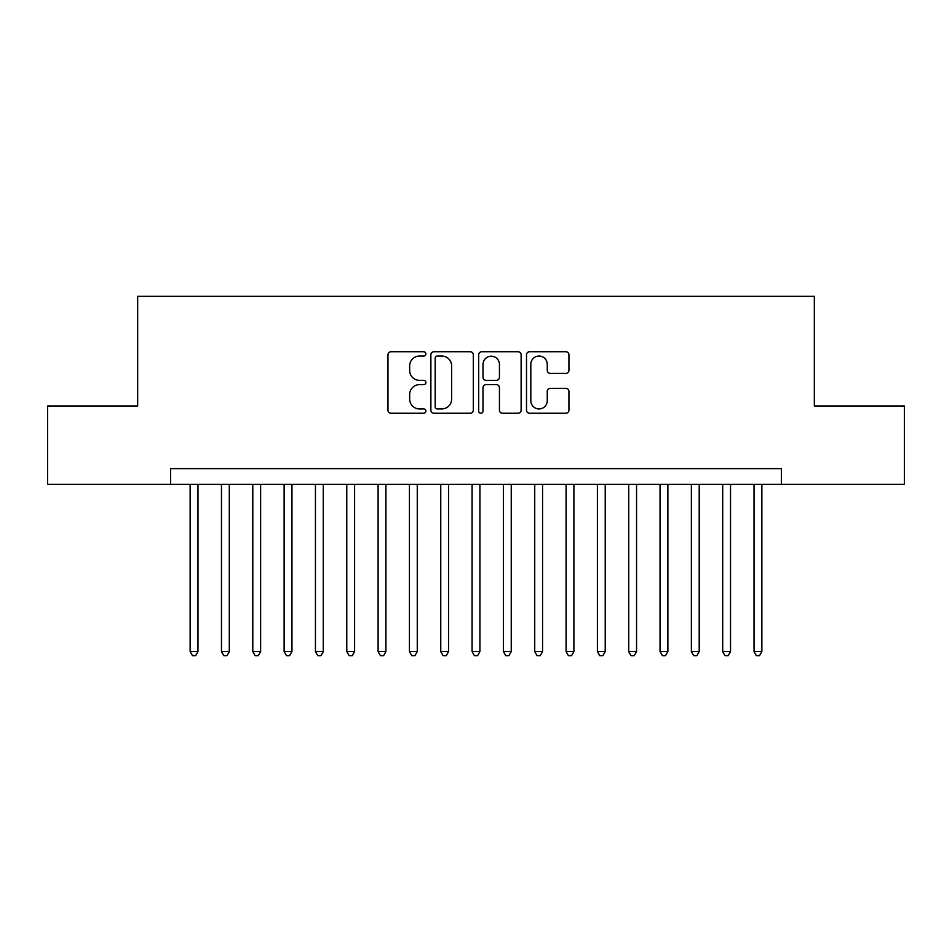 <?xml version="1.0" encoding="UTF-8"?>
<svg xmlns="http://www.w3.org/2000/svg" width="952" height="952" viewBox="0 0 952 952"><rect width="100%" height="100%" fill="white"/><g stroke="black" fill="none" stroke-linecap="round" stroke-linejoin="round"><path stroke-width="1.43" d="M425.877 353.894A2.154 2.154 0 0 0 423.723 351.74L391.058 351.74A3.07 3.07 0 0 0 387.976 354.81L387.976 410.157A3.07 3.07 0 0 0 391.058 413.239L423.723 413.239A2.154 2.154 0 0 0 425.877 411.085A2.154 2.154 0 0 0 423.723 408.932L419.499 408.932A9.841 9.841 0 0 1 409.657 399.09L409.657 394.485A9.841 9.841 0 0 1 419.499 384.644L423.723 384.644A2.154 2.154 0 0 0 425.877 382.49A2.154 2.154 0 0 0 423.723 380.336L419.499 380.336A9.841 9.841 0 0 1 409.657 370.495L409.657 365.877A9.841 9.841 0 0 1 419.499 356.048L423.723 356.048A2.154 2.154 0 0 0 425.877 353.894M565.869 373.422A3.07 3.07 0 0 0 568.939 370.34L568.939 354.81A3.07 3.07 0 0 0 565.869 351.74L529.586 351.74A3.07 3.07 0 0 0 526.504 354.81L526.504 410.157A3.07 3.07 0 0 0 529.586 413.239L565.869 413.239A3.07 3.07 0 0 0 568.939 410.157L568.939 391.403A3.07 3.07 0 0 0 565.869 388.333L550.339 388.333A3.07 3.07 0 0 0 547.257 391.403L547.257 400.709A8.223 8.223 0 0 1 539.034 408.932A8.223 8.223 0 0 1 530.811 400.709L530.811 364.271A8.223 8.223 0 0 1 539.034 356.048A8.223 8.223 0 0 1 547.257 364.271L547.257 370.34A3.07 3.07 0 0 0 550.339 373.422L565.869 373.422M170.563 484.306L47.6 484.306L47.6 405.98L137.671 405.98L137.671 296.334L814.329 296.334L814.329 405.98L904.4 405.98L904.4 484.306L781.437 484.306L781.437 468.634L170.563 468.634L170.563 484.306L781.437 484.306M473.311 354.81A3.07 3.07 0 0 0 470.228 351.74L433.945 351.74A3.07 3.07 0 0 0 430.875 354.81L430.875 410.157A3.07 3.07 0 0 0 433.945 413.239L470.228 413.239A3.07 3.07 0 0 0 473.311 410.157L473.311 354.81M481.772 351.74L518.055 351.74A3.07 3.07 0 0 1 521.125 354.81L521.125 410.157A3.07 3.07 0 0 1 518.055 413.239L502.525 413.239A3.07 3.07 0 0 1 499.443 410.157L499.443 387.714A3.07 3.07 0 0 0 496.373 384.644L486.067 384.644A3.07 3.07 0 0 0 482.997 387.714L482.997 411.085A2.154 2.154 0 0 1 480.843 413.239A2.154 2.154 0 0 1 478.689 411.085L478.689 354.81A3.07 3.07 0 0 1 481.772 351.74M437.337 356.048A2.154 2.154 0 0 0 435.183 358.19L435.183 406.778A2.154 2.154 0 0 0 437.337 408.932L441.787 408.932A9.841 9.841 0 0 0 451.629 399.09L451.629 365.877A9.841 9.841 0 0 0 441.787 356.048L437.337 356.048M499.443 364.426A8.223 8.223 0 0 0 491.22 356.203A8.223 8.223 0 0 0 482.997 364.426L482.997 377.266A3.07 3.07 0 0 0 486.067 380.336L496.373 380.336A3.07 3.07 0 0 0 499.443 377.266L499.443 364.426M190.138 484.306L190.138 651.584L197.968 651.584L197.968 484.306M197.968 651.584L195.624 655.666L192.494 655.666L190.138 651.584M221.471 484.306L221.471 651.584L229.301 651.584L229.301 484.306M229.301 651.584L226.945 655.666L223.815 655.666L221.471 651.584M252.792 484.306L252.792 651.584L260.622 651.584L260.622 484.306M260.622 651.584L258.278 655.666L255.148 655.666L252.792 651.584M284.124 484.306L284.124 651.584L291.955 651.584L291.955 484.306M291.955 651.584L289.598 655.666L286.469 655.666L284.124 651.584M315.445 484.306L315.445 651.584L323.275 651.584L323.275 484.306M323.275 651.584L320.931 655.666L317.801 655.666L315.445 651.584M346.778 484.306L346.778 651.584L354.608 651.584L354.608 484.306M354.608 651.584L352.252 655.666L349.122 655.666L346.778 651.584M378.099 484.306L378.099 651.584L385.929 651.584L385.929 484.306M385.929 651.584L383.585 655.666L380.455 655.666L378.099 651.584M409.431 484.306L409.431 651.584L417.262 651.584L417.262 484.306M417.262 651.584L414.917 655.666L411.776 655.666L409.431 651.584M440.752 484.306L440.752 651.584L448.594 651.584L448.594 484.306M448.594 651.584L446.238 655.666L443.108 655.666L440.752 651.584M472.085 484.306L472.085 651.584L479.915 651.584L479.915 484.306M479.915 651.584L477.571 655.666L474.429 655.666L472.085 651.584M503.406 484.306L503.406 651.584L511.248 651.584L511.248 484.306M511.248 651.584L508.892 655.666L505.762 655.666L503.406 651.584M534.738 484.306L534.738 651.584L542.569 651.584L542.569 484.306M542.569 651.584L540.224 655.666L537.083 655.666L534.738 651.584M566.071 484.306L566.071 651.584L573.901 651.584L573.901 484.306M573.901 651.584L571.545 655.666L568.415 655.666L566.071 651.584M597.392 484.306L597.392 651.584L605.222 651.584L605.222 484.306M605.222 651.584L602.878 655.666L599.748 655.666L597.392 651.584M628.725 484.306L628.725 651.584L636.555 651.584L636.555 484.306M636.555 651.584L634.199 655.666L631.069 655.666L628.725 651.584M660.045 484.306L660.045 651.584L667.876 651.584L667.876 484.306M667.876 651.584L665.531 655.666L662.402 655.666L660.045 651.584M691.378 484.306L691.378 651.584L699.208 651.584L699.208 484.306M699.208 651.584L696.852 655.666L693.722 655.666L691.378 651.584M722.699 484.306L722.699 651.584L730.529 651.584L730.529 484.306M730.529 651.584L728.185 655.666L725.055 655.666L722.699 651.584M754.032 484.306L754.032 651.584L761.862 651.584L761.862 484.306M761.862 651.584L759.506 655.666L756.376 655.666L754.032 651.584"/></g></svg>
